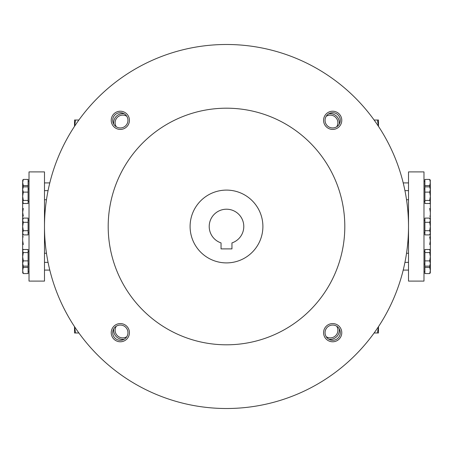 <?xml version="1.0" encoding="UTF-8"?>
<svg xmlns="http://www.w3.org/2000/svg" width="453" height="453" viewBox="0 0 453 453"><rect width="100%" height="100%" fill="white"/><g stroke="black" fill="none" stroke-linecap="round" stroke-linejoin="round"><path stroke-width="0.68" d="M326.211 116.285A7.622 7.622 0 0 1 336.715 126.789M328.776 113.771A9.1 9.1 0 0 1 339.229 124.224M124.224 113.771A9.1 9.1 0 0 0 113.771 124.224M339.229 328.776A9.1 9.1 0 0 1 328.776 339.229M113.771 328.776A9.1 9.1 0 0 0 124.224 339.229M430.35 253.799L430.35 226.5L429.699 222.298L430.35 220.198L430.35 199.201M22.65 253.799L22.65 199.201M116.285 326.211A7.622 7.622 0 0 0 126.789 336.715M336.715 326.211A7.622 7.622 0 0 1 326.211 336.715M126.789 116.285A7.622 7.622 0 0 0 116.285 126.789M231.959 248.89L221.041 248.89L221.041 242.904A17.293 17.293 0 0 1 212.536 216.302A17.293 17.293 0 0 1 240.464 216.302A17.293 17.293 0 0 1 231.959 242.904L231.959 248.89M44.49 226.5A182.01 182.01 0 0 0 317.502 384.127A182.01 182.01 0 0 0 317.502 68.873A182.01 182.01 0 0 0 44.49 226.5M108.193 226.5A118.307 118.307 0 0 0 285.65 328.957A118.307 118.307 0 0 0 285.65 124.043A118.307 118.307 0 0 0 108.193 226.5M323.578 120.322A9.1 9.1 0 0 0 337.23 128.205A9.1 9.1 0 0 0 337.23 112.44A9.1 9.1 0 0 0 323.578 120.322M111.223 332.678A9.1 9.1 0 0 0 124.875 340.56A9.1 9.1 0 0 0 124.875 324.795A9.1 9.1 0 0 0 111.223 332.678M111.223 120.322A9.1 9.1 0 0 0 124.875 128.205A9.1 9.1 0 0 0 124.875 112.44A9.1 9.1 0 0 0 111.223 120.322M323.578 332.678A9.1 9.1 0 0 0 337.23 340.56A9.1 9.1 0 0 0 337.23 324.795A9.1 9.1 0 0 0 323.578 332.678M190.096 226.5A36.404 36.404 0 0 0 244.699 258.023A36.404 36.404 0 0 0 244.699 194.977A36.404 36.404 0 0 0 190.096 226.5M325.056 332.678A7.622 7.622 0 0 0 336.488 339.28A7.622 7.622 0 0 0 336.488 326.075A7.622 7.622 0 0 0 325.056 332.678M112.701 120.322A7.622 7.622 0 0 0 124.133 126.925A7.622 7.622 0 0 0 124.133 113.72A7.622 7.622 0 0 0 112.701 120.322M112.701 332.678A7.622 7.622 0 0 0 124.133 339.28A7.622 7.622 0 0 0 124.133 326.075A7.622 7.622 0 0 0 112.701 332.678M325.056 120.322A7.622 7.622 0 0 0 336.488 126.925A7.622 7.622 0 0 0 336.488 113.72A7.622 7.622 0 0 0 325.056 120.322M74.53 326.658L75.577 332.978L74.524 332.978L74.524 326.653M78.884 332.978L75.577 332.978M78.884 120.022L75.577 120.022L74.53 126.342M74.524 126.347L74.524 120.022L75.577 120.022M374.116 332.978L377.423 332.978L378.47 326.658M378.476 326.653L378.476 332.978L377.423 332.978M378.47 126.342L377.423 120.022L378.476 120.022L378.476 126.347M374.116 120.022L377.423 120.022M23.301 252.564L22.65 256.721L23.301 260.877L22.65 263.499L22.65 250.526L22.961 249.982L22.65 251.03L23.301 252.564L28.109 252.564L28.109 249.495L23.301 249.495L22.961 249.982M28.109 267.406L23.301 267.406L22.65 270.492L23.301 273.572L28.109 273.572L28.109 260.877L23.301 260.877M28.109 260.877L28.109 252.564M23.301 192.123L22.65 196.279L23.301 200.436L22.65 201.97L22.65 189.501L23.301 192.123L28.109 192.123L28.109 186.879L23.301 186.879L22.65 189.501L22.65 182.508L23.301 185.594L22.82 187.621M22.65 200.889L23.301 203.505L28.109 203.505L28.109 200.436L23.301 200.436M28.109 200.436L28.109 192.123M22.65 187.916L23.301 186.879M22.82 265.379L23.301 267.406M22.758 273.006L22.65 263.499L23.301 266.121L22.65 265.084M28.109 186.879L28.109 185.594L23.301 185.594M22.65 180.362L23.301 179.428L22.65 182.508L22.758 179.994M28.109 185.594L28.109 179.428L23.301 179.428M22.656 248.34L22.905 250.09M22.65 240.713L23.301 244.501M22.661 236.574L23.301 236.93M23.301 208.499L22.65 212.287L23.301 216.07L22.661 216.426M22.905 202.91L22.673 204.405M28.109 222.298L28.109 218.091L23.301 218.091L22.65 220.198L23.301 222.298L22.65 226.5L23.301 230.702L22.65 232.802L23.301 234.909L28.109 234.909L28.109 222.298L23.301 222.298M28.109 230.702L23.301 230.702M28.109 266.121L23.301 266.121M29.02 281.103L29.02 171.897L44.49 171.897L44.49 281.103L29.02 281.103M52.876 281.103L52.684 280.486M52.684 172.514L52.876 171.897M22.65 226.5L22.65 220.198M22.65 232.802C22.65 234.093 22.65 234.093 22.65 232.802M22.961 203.018L22.65 201.97M23.301 273.572L22.65 272.638M429.699 200.436L430.35 196.279L429.699 192.123L430.35 189.501L430.35 202.474L430.039 203.018L430.35 201.97L429.699 200.436L424.891 200.436L424.891 203.505L429.699 203.505L430.039 203.018M424.891 185.594L429.699 185.594L430.35 182.508L429.699 179.428L424.891 179.428L424.891 192.123L429.699 192.123M424.891 192.123L424.891 200.436M429.699 260.877L430.35 256.721L429.699 252.564L430.35 251.03L430.35 263.499L429.699 260.877L424.891 260.877L424.891 266.121L429.699 266.121L430.35 263.499L430.35 270.492L429.699 267.406L430.18 265.379M430.35 252.111L429.699 249.495L424.891 249.495L424.891 252.564L429.699 252.564M424.891 252.564L424.891 260.877M430.35 265.084L429.699 266.121M430.18 187.621L429.699 185.594M430.242 179.994L430.35 189.501L429.699 186.879L430.35 187.916M424.891 266.121L424.891 267.406L429.699 267.406M430.35 272.638L429.699 273.572L430.35 270.492L430.242 273.006M424.891 267.406L424.891 273.572L429.699 273.572M430.344 204.66L430.095 202.91M430.35 212.287L429.699 208.499M430.339 216.426L429.699 216.07M429.699 244.501L430.35 240.713L429.699 236.93L430.339 236.574M430.095 250.09L430.327 248.595M430.35 226.5L430.35 220.198C430.35 218.907 430.35 218.907 430.35 220.198L429.699 218.091L424.891 218.091L424.891 234.909L429.699 234.909L430.35 232.802L429.699 230.702L430.35 226.5L430.35 232.802M424.891 230.702L429.699 230.702M424.891 222.298L429.699 222.298M424.891 186.879L429.699 186.879M423.98 171.897L423.98 281.103L408.51 281.103L408.51 171.897L423.98 171.897M400.124 171.897L400.316 172.514M400.316 280.486L400.124 281.103M430.039 249.982L430.35 251.03M429.699 179.428L430.35 180.362M28.109 232.763L29.02 232.763M28.109 220.237L29.02 220.237M28.109 201.455L29.02 201.455M28.109 188.935L29.02 188.935M44.49 262.355L48.058 262.355M44.49 253.255L46.466 253.255M28.109 264.065L29.02 264.065M28.109 251.545L29.02 251.545M28.109 271.8L29.02 271.8M44.49 270.09L49.785 270.09M44.49 182.91L49.785 182.91M28.109 181.2L29.02 181.2M44.49 199.745L46.466 199.745M44.49 190.645L48.058 190.645M424.891 220.237L423.98 220.237M424.891 232.763L423.98 232.763M424.891 251.545L423.98 251.545M424.891 264.065L423.98 264.065M408.51 190.645L404.942 190.645M408.51 199.745L406.534 199.745M424.891 188.935L423.98 188.935M424.891 201.455L423.98 201.455M424.891 181.2L423.98 181.2M408.51 182.91L403.215 182.91M408.51 270.09L403.215 270.09M424.891 271.8L423.98 271.8M408.51 253.255L406.534 253.255M408.51 262.355L404.942 262.355"/></g></svg>

